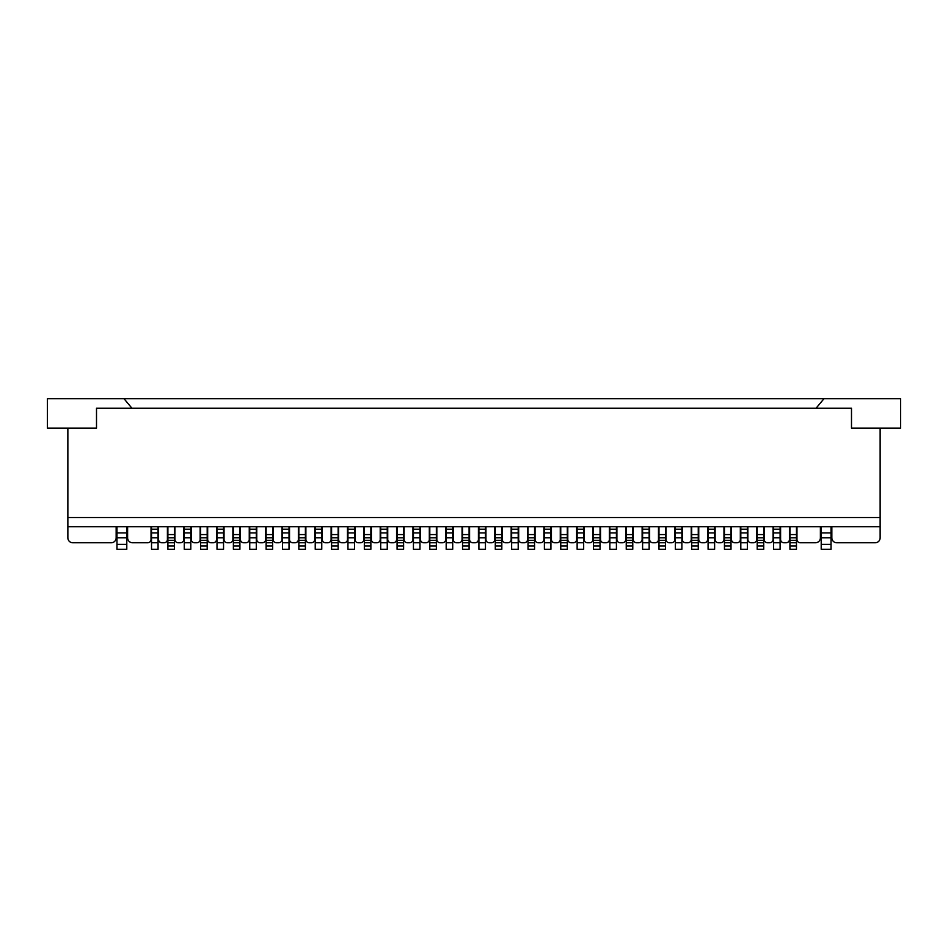 <?xml version="1.0" encoding="UTF-8"?>
<svg xmlns="http://www.w3.org/2000/svg" width="948" height="948" viewBox="0 0 948 948"><rect width="100%" height="100%" fill="white"/><g stroke="black" fill="none" stroke-linecap="round" stroke-linejoin="round"><path stroke-width="1.42" d="M880.135 517.537L67.865 517.537L67.865 526.709L167.891 526.709L167.891 537.836L174.444 537.836L174.444 526.709L200.632 526.709L200.632 537.836L207.185 537.836L207.185 526.709L233.374 526.709L233.374 537.836L239.915 537.836L239.915 526.709L266.115 526.709L266.115 537.836L272.657 537.836L272.657 526.709L298.845 526.709L298.845 537.836L305.398 537.836L305.398 526.709L331.587 526.709L331.587 537.836L338.14 537.836L338.14 526.709L364.328 526.709L364.328 537.836L370.869 537.836L370.869 526.709L397.07 526.709L397.07 537.836L403.611 537.836L403.611 526.709L429.8 526.709L429.8 537.836L436.353 537.836L436.353 526.709L462.541 526.709L462.541 537.836L469.094 537.836L469.094 526.709L495.283 526.709L495.283 537.836L501.824 537.836L501.824 526.709L528.024 526.709L528.024 537.836L534.565 537.836L534.565 526.709L560.754 526.709L560.754 537.836L567.307 537.836L567.307 526.709L593.495 526.709L593.495 537.836L600.048 537.836L600.048 526.709L626.237 526.709L626.237 537.836L632.778 537.836L632.778 526.709L658.979 526.709L658.979 537.836L665.52 537.836L665.52 526.709L691.708 526.709L691.708 537.836L698.261 537.836L698.261 526.709L724.45 526.709L724.45 537.836L731.003 537.836L731.003 526.709L757.191 526.709L757.191 537.836L763.733 537.836L763.733 526.709L789.933 526.709L789.933 537.836L796.474 537.836L796.474 526.709L880.135 526.709L880.135 428.164L900.6 428.164L900.6 398.705L823.99 398.705L816.086 408.197M67.865 517.537L67.865 428.164L96.506 428.164L96.506 408.197L851.494 408.197L851.494 428.164L880.135 428.164M757.191 549.295L763.733 549.295L763.733 542.754L757.191 542.754L757.191 549.295M773.07 526.709L773.07 539.471A3.271 3.271 0 0 1 769.788 542.754L767.501 542.754A3.271 3.271 0 0 1 764.23 539.471L764.23 526.709M789.435 526.709L789.435 539.471A3.271 3.271 0 0 1 786.165 542.754L783.866 542.754A3.271 3.271 0 0 1 780.595 539.471L780.595 526.709M831.846 526.709L831.846 537.836A4.906 4.906 0 0 0 836.764 542.754L875.229 542.754A4.906 4.906 0 0 0 880.135 537.836L880.135 526.709M820.387 526.709L820.387 537.836A4.906 4.906 0 0 1 815.481 542.754L800.242 542.754A3.271 3.271 0 0 1 796.972 539.471L796.972 526.709M740.815 542.754L747.368 542.754L747.368 549.295L740.815 549.295L740.815 526.709M789.933 546.024L789.933 549.295L796.474 549.295L796.474 542.754L789.933 542.754L789.933 546.024L796.474 546.024M789.933 537.836L789.933 542.754M773.556 542.754L780.109 542.754L780.109 549.295L773.556 549.295L773.556 529.197L780.109 529.197L780.109 526.709M780.109 529.197L780.109 532.93L773.556 532.93M780.109 542.754L780.109 532.93M773.556 529.197L773.556 526.709M740.815 529.197L747.368 529.197L747.368 526.709M747.368 529.197L747.368 532.93L740.815 532.93M747.368 542.754L747.368 532.93M740.329 526.709L740.329 539.471A3.271 3.271 0 0 1 737.058 542.754L734.759 542.754A3.271 3.271 0 0 1 731.489 539.471L731.489 526.709M789.933 526.709L796.474 526.709M789.933 540.301L796.474 540.301L796.474 537.836M796.474 540.301L796.474 542.754M756.694 526.709L756.694 539.471A3.271 3.271 0 0 1 753.423 542.754L751.136 542.754A3.271 3.271 0 0 1 747.854 539.471L747.854 526.709M67.865 428.164L47.4 428.164L47.4 398.705L823.99 398.705M757.191 537.836L757.191 540.301L763.733 540.301L763.733 537.836M831.029 526.709L831.029 532.93L821.205 532.93L821.205 526.709M831.029 537.836L821.205 537.836L821.205 549.295L831.029 549.295L831.029 532.93M821.205 537.836L821.205 532.93M445.679 526.709L445.679 539.471A3.271 3.271 0 0 1 442.408 542.754L440.121 542.754A3.271 3.271 0 0 1 436.838 539.471L436.838 526.709M462.055 526.709L462.055 539.471A3.271 3.271 0 0 1 458.773 542.754L456.486 542.754A3.271 3.271 0 0 1 453.215 539.471L453.215 526.709M462.541 546.024L469.094 546.024L469.094 549.295L462.541 549.295L462.541 540.301L469.094 540.301L469.094 537.836M469.094 540.301L469.094 546.024M462.541 540.301L462.541 537.836M478.42 526.709L478.42 539.471A3.271 3.271 0 0 1 475.149 542.754L472.851 542.754A3.271 3.271 0 0 1 469.58 539.471L469.58 526.709M494.785 526.709L494.785 539.471A3.271 3.271 0 0 1 491.514 542.754L489.227 542.754A3.271 3.271 0 0 1 485.945 539.471L485.945 526.709M478.906 542.754L485.459 542.754L485.459 549.295L478.906 549.295L478.906 526.709M478.906 529.197L485.459 529.197L485.459 526.709M485.459 529.197L485.459 532.93L478.906 532.93M485.459 542.754L485.459 532.93M331.101 526.709L331.101 539.471A3.271 3.271 0 0 1 327.818 542.754L325.531 542.754A3.271 3.271 0 0 1 322.261 539.471L322.261 526.709M314.724 526.709L314.724 539.471A3.271 3.271 0 0 1 311.454 542.754L309.166 542.754A3.271 3.271 0 0 1 305.884 539.471L305.884 526.709M315.222 542.754L321.763 542.754L321.763 549.295L315.222 549.295L315.222 526.709M315.222 529.197L321.763 529.197L321.763 526.709M321.763 529.197L321.763 532.93L315.222 532.93M321.763 542.754L321.763 532.93M216.511 526.709L216.511 539.471A3.271 3.271 0 0 1 213.241 542.754L210.942 542.754A3.271 3.271 0 0 1 207.671 539.471L207.671 526.709M232.876 526.709L232.876 539.471A3.271 3.271 0 0 1 229.606 542.754L227.319 542.754A3.271 3.271 0 0 1 224.036 539.471L224.036 526.709M233.374 546.024L239.915 546.024L239.915 549.295L233.374 549.295L233.374 540.301L239.915 540.301L239.915 537.836M239.915 540.301L239.915 546.024M233.374 540.301L233.374 537.836M265.618 526.709L265.618 539.471A3.271 3.271 0 0 1 262.347 542.754L260.048 542.754A3.271 3.271 0 0 1 256.778 539.471L256.778 526.709M249.253 526.709L249.253 539.471A3.271 3.271 0 0 1 245.97 542.754L243.683 542.754A3.271 3.271 0 0 1 240.413 539.471L240.413 526.709M249.739 542.754L256.292 542.754L256.292 549.295L249.739 549.295L249.739 526.709M249.739 529.197L256.292 529.197L256.292 526.709M256.292 529.197L256.292 532.93L249.739 532.93M256.292 542.754L256.292 532.93M200.147 526.709L200.147 539.471A3.271 3.271 0 0 1 196.864 542.754L194.577 542.754A3.271 3.271 0 0 1 191.306 539.471L191.306 526.709M127.613 526.709L127.613 537.836A4.906 4.906 0 0 0 132.519 542.754L147.758 542.754A3.271 3.271 0 0 0 151.028 539.471L151.028 526.709M126.795 526.709L126.795 532.93L116.971 532.93L116.971 549.295L126.795 549.295L126.795 544.389L116.971 544.389M126.795 544.389L126.795 532.93M116.971 526.709L116.971 532.93M116.154 526.709L116.154 537.836A4.906 4.906 0 0 1 111.236 542.754L72.771 542.754A4.906 4.906 0 0 1 67.865 537.836L67.865 526.709M158.565 526.709L158.565 539.471A3.271 3.271 0 0 0 161.835 542.754L164.134 542.754A3.271 3.271 0 0 0 167.405 539.471L167.405 526.709M183.77 526.709L183.77 539.471A3.271 3.271 0 0 1 180.499 542.754L178.212 542.754A3.271 3.271 0 0 1 174.93 539.471L174.93 526.709M167.891 546.024L174.444 546.024L174.444 549.295L167.891 549.295L167.891 540.301L174.444 540.301L174.444 537.836M174.444 540.301L174.444 546.024M167.891 540.301L167.891 537.836M167.891 542.754L174.444 542.754M167.891 526.709L174.444 526.709M151.526 542.754L158.067 542.754L158.067 549.295L151.526 549.295L151.526 526.709M151.526 529.197L158.067 529.197L158.067 526.709M158.067 529.197L158.067 532.93L151.526 532.93M158.067 542.754L158.067 532.93M429.8 537.836L429.8 549.295L436.353 549.295L436.353 537.836M429.8 526.709L436.353 526.709M429.8 542.754L436.353 542.754M429.314 526.709L429.314 539.471A3.271 3.271 0 0 1 426.043 542.754L423.744 542.754A3.271 3.271 0 0 1 420.474 539.471L420.474 526.709M298.845 537.836L298.845 549.295L305.398 549.295L305.398 537.836M298.845 526.709L305.398 526.709M298.845 542.754L305.398 542.754M298.359 526.709L298.359 539.471A3.271 3.271 0 0 1 295.089 542.754L292.79 542.754A3.271 3.271 0 0 1 289.519 539.471L289.519 526.709M200.632 537.836L200.632 549.295L207.185 549.295L207.185 537.836M200.632 526.709L207.185 526.709M200.632 542.754L207.185 542.754M131.914 408.197L124.01 398.705M757.191 540.301L757.191 542.754M763.733 540.301L763.733 542.754M281.983 526.709L281.983 539.471A3.271 3.271 0 0 1 278.712 542.754L276.425 542.754A3.271 3.271 0 0 1 273.154 539.471L273.154 526.709M282.48 542.754L289.022 542.754L289.022 549.295L282.48 549.295L282.48 529.197L289.022 529.197L289.022 526.709M289.022 529.197L289.022 532.93L282.48 532.93M289.022 542.754L289.022 532.93M282.48 529.197L282.48 526.709M266.115 546.024L272.657 546.024L272.657 549.295L266.115 549.295L266.115 540.301L272.657 540.301L272.657 537.836M272.657 540.301L272.657 546.024M266.115 540.301L266.115 537.836M266.115 542.754L272.657 542.754M266.115 526.709L272.657 526.709M347.466 526.709L347.466 539.471A3.271 3.271 0 0 1 344.195 542.754L341.896 542.754A3.271 3.271 0 0 1 338.626 539.471L338.626 526.709M363.831 526.709L363.831 539.471A3.271 3.271 0 0 1 360.56 542.754L358.273 542.754A3.271 3.271 0 0 1 354.99 539.471L354.99 526.709M347.952 542.754L354.505 542.754L354.505 549.295L347.952 549.295L347.952 526.709M347.952 529.197L354.505 529.197L354.505 526.709M354.505 529.197L354.505 532.93L347.952 532.93M354.505 542.754L354.505 532.93M364.328 546.024L370.869 546.024L370.869 549.295L364.328 549.295L364.328 540.301L370.869 540.301L370.869 537.836M370.869 540.301L370.869 546.024M364.328 540.301L364.328 537.836M380.207 526.709L380.207 539.471A3.271 3.271 0 0 1 376.925 542.754L374.638 542.754A3.271 3.271 0 0 1 371.367 539.471L371.367 526.709M396.572 526.709L396.572 539.471A3.271 3.271 0 0 1 393.301 542.754L391.003 542.754A3.271 3.271 0 0 1 387.732 539.471L387.732 526.709M397.07 546.024L403.611 546.024L403.611 549.295L397.07 549.295L397.07 540.301L403.611 540.301L403.611 537.836M403.611 540.301L403.611 546.024M397.07 540.301L397.07 537.836M412.937 526.709L412.937 539.471A3.271 3.271 0 0 1 409.666 542.754L407.379 542.754A3.271 3.271 0 0 1 404.109 539.471L404.109 526.709M364.328 526.709L370.869 526.709M364.328 542.754L370.869 542.754M380.693 542.754L387.246 542.754L387.246 549.295L380.693 549.295L380.693 526.709M380.693 529.197L387.246 529.197L387.246 526.709M387.246 529.197L387.246 532.93L380.693 532.93M387.246 542.754L387.246 532.93M397.07 526.709L403.611 526.709M397.07 542.754L403.611 542.754M413.435 542.754L419.976 542.754L419.976 549.295L413.435 549.295L413.435 529.197L419.976 529.197L419.976 526.709M419.976 529.197L419.976 532.93L413.435 532.93M419.976 542.754L419.976 532.93M413.435 529.197L413.435 526.709M331.587 546.024L338.14 546.024L338.14 549.295L331.587 549.295L331.587 540.301L338.14 540.301L338.14 537.836M338.14 540.301L338.14 546.024M331.587 540.301L331.587 537.836M331.587 542.754L338.14 542.754M331.587 526.709L338.14 526.709M511.162 526.709L511.162 539.471A3.271 3.271 0 0 1 507.879 542.754L505.592 542.754A3.271 3.271 0 0 1 502.322 539.471L502.322 526.709M495.283 537.836L495.283 549.295L501.824 549.295L501.824 537.836M495.283 526.709L501.824 526.709M495.283 542.754L501.824 542.754M527.526 526.709L527.526 539.471A3.271 3.271 0 0 1 524.256 542.754L521.957 542.754A3.271 3.271 0 0 1 518.686 539.471L518.686 526.709M511.647 542.754L518.201 542.754L518.201 549.295L511.647 549.295L511.647 526.709M511.647 529.197L518.201 529.197L518.201 526.709M518.201 529.197L518.201 532.93L511.647 532.93M518.201 542.754L518.201 532.93M528.024 546.024L534.565 546.024L534.565 549.295L528.024 549.295L528.024 540.301L534.565 540.301L534.565 537.836M534.565 540.301L534.565 546.024M528.024 540.301L528.024 537.836M543.891 526.709L543.891 539.471A3.271 3.271 0 0 1 540.621 542.754L538.334 542.754A3.271 3.271 0 0 1 535.063 539.471L535.063 526.709M560.268 526.709L560.268 539.471A3.271 3.271 0 0 1 556.997 542.754L554.699 542.754A3.271 3.271 0 0 1 551.428 539.471L551.428 526.709M544.389 542.754L550.93 542.754L550.93 549.295L544.389 549.295L544.389 526.709M544.389 529.197L550.93 529.197L550.93 526.709M550.93 529.197L550.93 532.93L544.389 532.93M550.93 542.754L550.93 532.93M528.024 526.709L534.565 526.709M528.024 542.754L534.565 542.754M576.633 526.709L576.633 539.471A3.271 3.271 0 0 1 573.362 542.754L571.075 542.754A3.271 3.271 0 0 1 567.793 539.471L567.793 526.709M593.01 526.709L593.01 539.471A3.271 3.271 0 0 1 589.727 542.754L587.44 542.754A3.271 3.271 0 0 1 584.169 539.471L584.169 526.709M577.131 542.754L583.672 542.754L583.672 549.295L577.131 549.295L577.131 526.709M577.131 529.197L583.672 529.197L583.672 526.709M583.672 529.197L583.672 532.93L577.131 532.93M583.672 542.754L583.672 532.93M593.495 546.024L600.048 546.024L600.048 549.295L593.495 549.295L593.495 540.301L600.048 540.301L600.048 537.836M600.048 540.301L600.048 546.024M593.495 540.301L593.495 537.836M609.374 526.709L609.374 539.471A3.271 3.271 0 0 1 606.104 542.754L603.805 542.754A3.271 3.271 0 0 1 600.534 539.471L600.534 526.709M625.739 526.709L625.739 539.471A3.271 3.271 0 0 1 622.469 542.754L620.182 542.754A3.271 3.271 0 0 1 616.899 539.471L616.899 526.709M609.86 542.754L616.413 542.754L616.413 549.295L609.86 549.295L609.86 526.709M609.86 529.197L616.413 529.197L616.413 526.709M616.413 529.197L616.413 532.93L609.86 532.93M616.413 542.754L616.413 532.93M593.495 526.709L600.048 526.709M593.495 542.754L600.048 542.754M642.116 526.709L642.116 539.471A3.271 3.271 0 0 1 638.834 542.754L636.546 542.754A3.271 3.271 0 0 1 633.276 539.471L633.276 526.709M658.481 526.709L658.481 539.471A3.271 3.271 0 0 1 655.21 542.754L652.911 542.754A3.271 3.271 0 0 1 649.641 539.471L649.641 526.709M642.602 542.754L649.155 542.754L649.155 549.295L642.602 549.295L642.602 526.709M642.602 529.197L649.155 529.197L649.155 526.709M649.155 529.197L649.155 532.93L642.602 532.93M649.155 542.754L649.155 532.93M658.979 546.024L665.52 546.024L665.52 549.295L658.979 549.295L658.979 540.301L665.52 540.301L665.52 537.836M665.52 540.301L665.52 546.024M658.979 540.301L658.979 537.836M674.846 526.709L674.846 539.471A3.271 3.271 0 0 1 671.575 542.754L669.288 542.754A3.271 3.271 0 0 1 666.017 539.471L666.017 526.709M691.222 526.709L691.222 539.471A3.271 3.271 0 0 1 687.952 542.754L685.653 542.754A3.271 3.271 0 0 1 682.382 539.471L682.382 526.709M675.343 542.754L681.885 542.754L681.885 549.295L675.343 549.295L675.343 526.709M675.343 529.197L681.885 529.197L681.885 526.709M681.885 529.197L681.885 532.93L675.343 532.93M681.885 542.754L681.885 532.93M658.979 526.709L665.52 526.709M658.979 542.754L665.52 542.754M707.587 526.709L707.587 539.471A3.271 3.271 0 0 1 704.317 542.754L702.03 542.754A3.271 3.271 0 0 1 698.747 539.471L698.747 526.709M723.964 526.709L723.964 539.471A3.271 3.271 0 0 1 720.681 542.754L718.394 542.754A3.271 3.271 0 0 1 715.124 539.471L715.124 526.709M724.45 546.024L731.003 546.024L731.003 549.295L724.45 549.295L724.45 540.301L731.003 540.301L731.003 537.836M731.003 540.301L731.003 546.024M724.45 540.301L724.45 537.836M724.45 542.754L731.003 542.754M724.45 526.709L731.003 526.709M708.085 542.754L714.626 542.754L714.626 549.295L708.085 549.295L708.085 526.709M708.085 529.197L714.626 529.197L714.626 526.709M714.626 529.197L714.626 532.93L708.085 532.93M714.626 542.754L714.626 532.93M691.708 546.024L698.261 546.024L698.261 549.295L691.708 549.295L691.708 540.301L698.261 540.301L698.261 537.836M698.261 540.301L698.261 546.024M691.708 540.301L691.708 537.836M691.708 542.754L698.261 542.754M691.708 526.709L698.261 526.709M626.237 546.024L632.778 546.024L632.778 549.295L626.237 549.295L626.237 540.301L632.778 540.301L632.778 537.836M632.778 540.301L632.778 546.024M626.237 540.301L626.237 537.836M626.237 542.754L632.778 542.754M626.237 526.709L632.778 526.709M560.754 546.024L567.307 546.024L567.307 549.295L560.754 549.295L560.754 540.301L567.307 540.301L567.307 537.836M567.307 540.301L567.307 546.024M560.754 540.301L560.754 537.836M560.754 542.754L567.307 542.754M560.754 526.709L567.307 526.709M184.268 542.754L190.809 542.754L190.809 549.295L184.268 549.295L184.268 529.197L190.809 529.197L190.809 526.709M190.809 529.197L190.809 532.93L184.268 532.93M190.809 542.754L190.809 532.93M184.268 529.197L184.268 526.709M216.997 542.754L223.55 542.754L223.55 549.295L216.997 549.295L216.997 526.709M216.997 529.197L223.55 529.197L223.55 526.709M223.55 529.197L223.55 532.93L216.997 532.93M223.55 542.754L223.55 532.93M233.374 526.709L239.915 526.709M233.374 542.754L239.915 542.754M446.176 542.754L452.717 542.754L452.717 549.295L446.176 549.295L446.176 526.709M446.176 529.197L452.717 529.197L452.717 526.709M452.717 529.197L452.717 532.93L446.176 532.93M452.717 542.754L452.717 532.93M462.541 526.709L469.094 526.709M462.541 542.754L469.094 542.754M757.191 526.709L763.733 526.709M757.191 546.024L763.733 546.024M757.191 534.565L763.733 534.565M773.556 537.836L780.109 537.836M740.815 537.836L747.368 537.836M789.933 534.565L796.474 534.565M831.029 544.389L821.205 544.389M126.795 537.836L116.971 537.836M167.891 534.565L174.444 534.565M429.8 534.565L436.353 534.565M429.8 540.301L436.353 540.301M429.8 546.024L436.353 546.024M298.845 534.565L305.398 534.565M298.845 540.301L305.398 540.301M298.845 546.024L305.398 546.024M200.632 534.565L207.185 534.565M200.632 540.301L207.185 540.301M200.632 546.024L207.185 546.024M282.48 537.836L289.022 537.836M266.115 534.565L272.657 534.565M347.952 537.836L354.505 537.836M364.328 534.565L370.869 534.565M380.693 537.836L387.246 537.836M397.07 534.565L403.611 534.565M413.435 537.836L419.976 537.836M331.587 534.565L338.14 534.565M495.283 534.565L501.824 534.565M495.283 540.301L501.824 540.301M495.283 546.024L501.824 546.024M528.024 534.565L534.565 534.565M577.131 537.836L583.672 537.836M593.495 534.565L600.048 534.565M658.979 534.565L665.52 534.565M724.45 534.565L731.003 534.565M708.085 537.836L714.626 537.836M691.708 534.565L698.261 534.565M675.343 537.836L681.885 537.836M642.602 537.836L649.155 537.836M626.237 534.565L632.778 534.565M609.86 537.836L616.413 537.836M560.754 534.565L567.307 534.565M544.389 537.836L550.93 537.836M511.647 537.836L518.201 537.836M151.526 537.836L158.067 537.836M184.268 537.836L190.809 537.836M216.997 537.836L223.55 537.836M233.374 534.565L239.915 534.565M249.739 537.836L256.292 537.836M315.222 537.836L321.763 537.836M446.176 537.836L452.717 537.836M462.541 534.565L469.094 534.565M478.906 537.836L485.459 537.836"/></g></svg>
